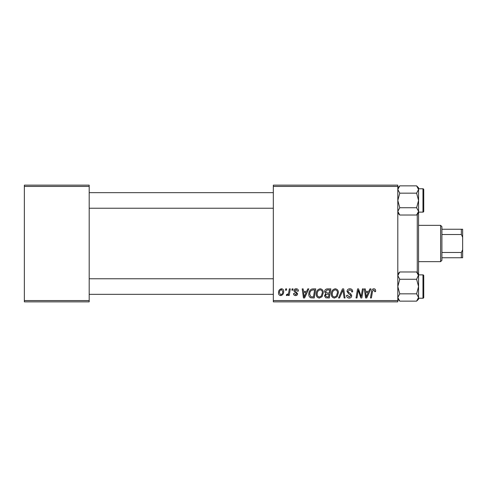 <?xml version="1.0" encoding="UTF-8"?>
<svg xmlns="http://www.w3.org/2000/svg" width="487" height="487" viewBox="0 0 487 487"><rect width="100%" height="100%" fill="white"/><g stroke="black" fill="none" stroke-linecap="round" stroke-linejoin="round"><path stroke-width="0.73" d="M397.812 301.855L273.323 301.855L273.323 300.558L397.812 300.558L397.812 301.855M397.812 186.442L273.323 186.442L273.323 185.145L397.812 185.145L397.812 300.558M289.339 288.888L290.295 288.888L289.181 295.487L288.225 295.487L288.462 294.124L286.934 295.603L286.295 295.365L286.666 294.337L287.141 294.544C288.237 293.929 288.809 292.924 288.858 291.524L289.339 288.888M292.066 288.888L293.01 288.888L292.815 290.185L291.847 290.185L292.066 288.888M313.074 288.888L315.765 288.888L314.231 297.965L310.809 297.843C309.361 297.137 308.697 295.938 308.807 294.245C308.752 291.932 309.689 290.215 311.619 289.101L313.074 288.888M320.19 288.767C322.284 289.15 323.319 290.459 323.307 292.693L322.065 296.711L319.369 298.081C317.22 297.685 316.173 296.339 316.233 294.038C316.221 291.159 317.536 289.4 320.19 288.767M335.281 288.767C337.369 289.15 338.41 290.459 338.398 292.693L337.156 296.711L334.459 298.081C332.304 297.685 331.263 296.339 331.324 294.038C331.306 291.159 332.627 289.4 335.281 288.767M349.849 288.767C351.754 288.87 352.691 289.893 352.661 291.841L351.717 291.95L351.48 290.611L349.788 289.832L347.949 291.348L348.193 292.145L350.652 293.685L351.717 295.67C351.602 297.228 350.756 298.032 349.179 298.081C347.535 297.983 346.653 297.107 346.525 295.451L347.474 295.159L349.209 297.021L350.774 295.731L350.421 294.921L348.795 293.971L347.006 291.433C347.176 289.735 348.126 288.846 349.849 288.767M375.647 290.769L375.568 291.597L374.619 291.713L374.71 290.928L373.73 289.832L372.494 291.536L371.404 297.965L370.449 297.965L371.575 291.311C371.684 289.832 372.427 288.986 373.791 288.767C375.027 288.846 375.647 289.515 375.647 290.769M273.323 186.442L273.323 300.558M369.919 288.888L370.942 288.888L366.723 297.965L365.573 297.965L364.325 288.888L365.274 288.888L365.579 291.36L368.805 291.36L369.919 288.888M362.438 288.888L363.387 288.888L361.841 297.965L360.843 297.965L358.249 290.258L356.983 297.965L356.027 297.965L357.561 288.888L358.554 288.888L361.171 296.577L362.438 288.888M342.483 288.888L343.688 288.888L345.076 297.965L344.126 297.965L342.939 290.185L339.536 297.965L338.52 297.965L342.483 288.888M327.215 288.888L330.856 288.888L329.322 297.965L325.736 297.813L324.488 295.755L325.736 293.545L324.604 291.707C324.719 290.039 325.59 289.095 327.215 288.888M307.79 288.888L308.813 288.888L304.6 297.965L303.444 297.965L302.202 288.888L303.151 288.888L303.456 291.36L306.676 291.36L307.79 288.888M298.434 291.007L297.49 291.244L296.139 289.595L294.897 290.605L297.612 293.728C297.502 294.921 296.845 295.548 295.633 295.603C294.312 295.572 293.594 294.903 293.484 293.6L294.428 293.484L295.676 294.781L296.668 293.874L296.571 293.338L294.428 291.877L293.953 290.678C294.13 289.418 294.872 288.779 296.181 288.767C297.624 288.821 298.373 289.57 298.434 291.007M285.705 288.888L286.648 288.888L286.447 290.185L285.485 290.185L285.705 288.888M281.456 288.767C282.947 288.968 283.696 289.844 283.702 291.396C283.787 293.704 282.795 295.104 280.713 295.603C279.203 295.365 278.473 294.446 278.509 292.845C278.454 290.636 279.435 289.272 281.456 288.767M89.188 301.855L24.35 301.855L24.35 300.558L89.188 300.558L89.188 301.855M89.188 186.442L24.35 186.442L24.35 185.145L89.188 185.145L89.188 300.558M24.35 186.442L24.35 300.558M367.034 295.116L368.288 292.425L365.713 292.425L366.279 296.973L367.034 295.116M336.414 296.011L337.454 292.65C337.467 291.056 336.718 290.112 335.214 289.832C333.193 290.441 332.213 291.877 332.268 294.142C332.231 295.761 332.974 296.723 334.49 297.021L336.414 296.011M328.542 296.9L329.023 294.075L325.949 294.446L325.432 295.719L326.929 296.9L328.542 296.9M329.2 293.01L329.717 289.948L327.021 289.996L325.547 291.737L327.203 293.01L329.2 293.01M321.323 296.011L322.364 292.65C322.376 291.056 321.627 290.112 320.123 289.832C318.102 290.441 317.122 291.877 317.177 294.142C317.14 295.761 317.883 296.723 319.399 297.021L321.323 296.011M304.905 295.116L306.159 292.425L303.59 292.425L304.15 296.973L304.905 295.116M313.451 296.9L314.632 289.948L313.415 289.948C310.919 290.179 309.695 291.634 309.75 294.306L310.895 296.747L313.451 296.9M280.755 294.781C282.18 294.258 282.844 293.162 282.758 291.5L281.443 289.595C280.062 290.142 279.398 291.226 279.453 292.851L280.755 294.781M397.812 213.069L399.766 215.023L397.812 211.382L399.766 207.736L416.61 207.736L418.558 211.382L418.558 273.931L416.61 271.977L418.558 275.618L418.558 273.931M417.262 272.635L417.262 214.365M399.766 215.023L416.61 215.023L418.558 211.382L418.558 187.824L416.61 185.87L418.558 189.516L416.61 193.162L418.558 200.449L416.61 207.736M418.558 212.119L422.972 212.119A0.779 0.779 0 0 0 423.745 211.34L423.745 209.526M423.745 191.373L423.745 211.34A0.779 0.779 0 0 1 422.972 212.119L422.972 188.779A0.779 0.779 0 0 1 423.745 189.553L423.745 191.373L423.745 189.553A0.779 0.779 0 0 0 422.972 188.779L418.558 188.779M399.766 207.736L397.812 200.449L399.766 193.162L397.812 189.516L399.766 185.87L416.61 185.87L418.558 187.824M399.766 193.162L416.61 193.162M398.348 187.653L397.812 189.516M418.023 213.239L418.522 211.882M397.812 211.382L397.855 211.882L397.812 211.382M423.745 193.966L423.745 200.449M423.745 280.068L423.745 286.551M397.812 299.176L399.766 301.13L397.812 297.484L399.766 293.838L416.61 293.838L418.558 297.484L416.61 301.13L399.766 301.13M418.558 298.221L422.972 298.221A0.779 0.779 0 0 0 423.745 297.447L423.745 295.627M423.745 277.474L423.745 297.447A0.779 0.779 0 0 1 422.972 298.221L422.972 274.881A0.779 0.779 0 0 1 423.745 275.66L423.745 277.474L423.745 275.66A0.779 0.779 0 0 0 422.972 274.881L418.558 274.881M399.766 293.838L397.812 286.551L399.766 279.264L397.812 275.618L399.766 271.977L416.61 271.977M399.766 279.264L416.61 279.264L418.558 286.551L416.61 293.838M418.522 275.118L416.61 279.264M398.348 273.761L397.812 275.618M418.023 299.347L418.522 297.989M418.558 299.176L416.61 301.13L418.558 299.176L418.558 275.618M440.607 261.653L440.607 225.347L441.904 226.644L441.904 260.356L440.607 261.653L418.558 261.653M440.607 225.347L418.558 225.347M462.65 257.763L461.353 257.763L461.353 252.485L462.65 249.721L462.65 257.763M441.904 257.763L461.353 257.763M441.904 229.237L462.65 229.237L462.65 249.721M441.904 252.485L461.353 252.485M462.65 237.279L461.353 234.515L461.353 229.237M441.904 234.515L461.353 234.515M418.558 213.069L416.61 215.023M397.812 187.824L399.766 185.87M89.188 208.229L273.323 208.229M89.188 192.669L273.323 192.669M273.323 278.771L89.188 278.771M273.323 294.331L89.188 294.331M397.812 273.931L399.766 271.977"/></g></svg>
